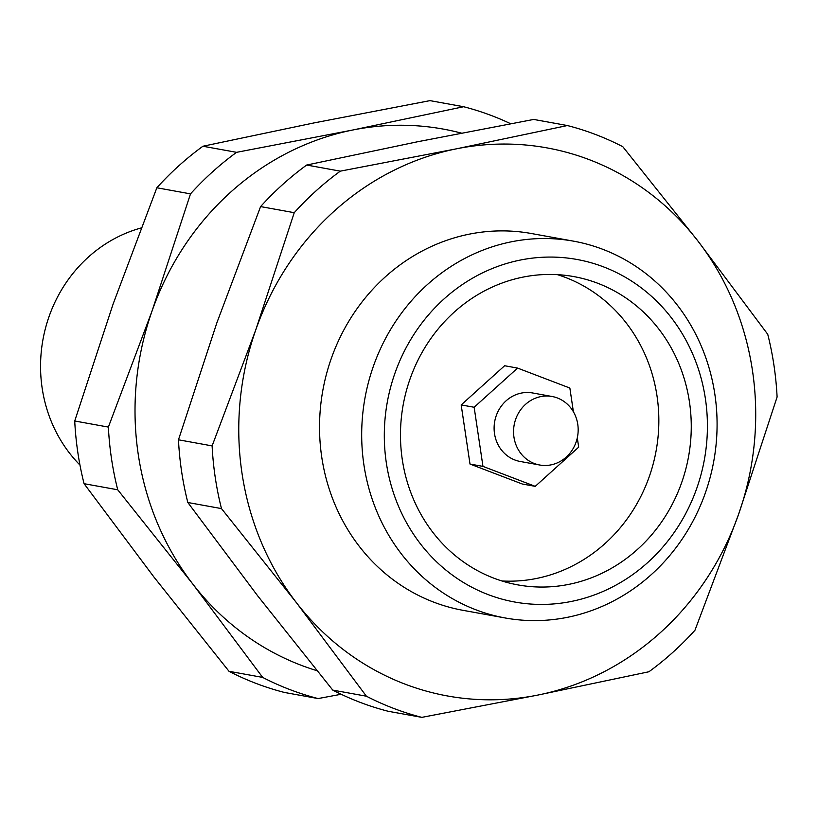 <?xml version="1.0" encoding="UTF-8"?>
<svg xmlns="http://www.w3.org/2000/svg" width="818" height="818" viewBox="0 0 818 818"><rect width="100%" height="100%" fill="white"/><g stroke="black" fill="none" stroke-linecap="round" stroke-linejoin="round"><path stroke-width="1.23" d="M141.125 227.977A139.254 128.896 100.3 0 0 49.08 316.484A139.254 128.896 100.3 0 0 79.96 465.043M229.02 671.302L262.67 677.406A304.828 282.138 100.3 0 0 318.1 698.562L284.439 692.457A304.828 282.138 100.3 0 1 229.02 671.302L153.927 577.017L84.08 483.694L117.731 489.788L192.823 584.072A278.519 257.793 100.3 0 0 316.944 670.678M510.657 123.733A304.828 282.138 100.3 0 0 463.632 106.729L429.982 100.634L313.826 122.956L202.915 146.238A304.828 282.138 100.3 0 0 156.851 187.772L113.16 303.907L74.724 420.994A304.828 282.138 100.3 0 0 84.08 483.694M74.724 420.994L108.375 427.088A304.828 282.138 100.3 0 0 117.731 489.788M156.851 187.772L190.502 193.876L152.066 310.963A278.519 257.793 100.3 0 0 192.823 584.072L262.67 677.406M202.915 146.238L236.576 152.332A304.828 282.138 100.3 0 0 190.502 193.876M463.632 106.729L352.732 130.011A278.519 257.793 100.3 0 0 152.066 310.963L108.375 427.088M461.393 133.119A278.519 257.793 100.3 0 0 352.732 130.011L236.576 152.332M421.843 717.366L388.192 711.271A304.828 282.138 100.3 0 1 332.762 690.106L257.67 595.831L187.823 502.497L221.484 508.602L296.576 602.876A278.519 257.793 100.3 0 0 537.999 695.044A278.519 257.793 100.3 0 0 738.664 514.093A278.519 257.793 100.3 0 0 697.897 240.983A278.519 257.793 100.3 0 0 456.475 148.815A278.519 257.793 100.3 0 0 255.809 329.766A278.519 257.793 100.3 0 0 296.576 602.876L366.413 696.21A304.828 282.138 100.3 0 0 421.843 717.366L537.999 695.044L648.909 671.762A304.828 282.138 100.3 0 0 694.973 630.228L738.664 514.093L777.1 397.006A304.828 282.138 100.3 0 0 767.744 334.306L697.897 240.983L622.805 146.698A304.828 282.138 100.3 0 0 567.375 125.543L456.475 148.815L340.319 171.146A304.828 282.138 100.3 0 0 294.245 212.69L255.809 329.766L212.118 445.902A304.828 282.138 100.3 0 0 221.484 508.602M567.375 125.543L533.725 119.438L417.569 141.759L306.668 165.042A304.828 282.138 100.3 0 0 260.594 206.586L216.903 322.711L178.467 439.798A304.828 282.138 100.3 0 0 187.823 502.497M178.467 439.798L212.118 445.902M260.594 206.586L294.245 212.69M306.668 165.042L340.319 171.146M573.398 411.781L569.86 388.039L517.589 368.09L504.624 365.738L461.178 404.92L470.002 464.051L522.273 484L535.238 486.352L578.684 447.17L577.293 437.875M501.894 580.964A156.667 145.011 100.3 0 0 656.128 450.738A156.667 145.011 100.3 0 0 557.426 274.654M318.1 698.562L341.167 694.267M332.762 690.106L366.413 696.21M505.227 617.979L463.08 610.34A191.484 177.23 -79.7 0 1 331.259 358.57A191.484 177.23 -79.7 0 1 531.393 233.519L573.541 241.157A191.484 177.23 100.3 0 0 373.407 366.208A191.484 177.23 100.3 0 0 505.227 617.979A191.484 177.23 100.3 0 0 713.766 461.188A191.484 177.23 100.3 0 0 573.541 241.157M410.063 378.908A156.667 145.011 100.3 0 0 517.917 584.901A156.667 145.011 100.3 0 0 688.551 456.618A156.667 145.011 100.3 0 0 573.817 276.596A156.667 145.011 100.3 0 0 410.063 378.908M394.971 373.141A174.07 161.115 100.3 0 0 571.342 601.445A174.07 161.115 100.3 0 0 671.281 317.65A174.07 161.115 100.3 0 0 394.971 373.141M517.589 368.09L474.143 407.262L461.178 404.92M474.143 407.262L482.968 466.393L470.002 464.051M482.968 466.393L535.238 486.352M552.078 396.495L532.62 392.967A34.816 32.219 100.3 0 0 496.24 415.697A34.816 32.219 100.3 0 0 514.87 459.992A34.816 32.219 100.3 0 0 520.207 461.475L539.655 465.002A34.816 32.219 100.3 0 0 577.569 436.495A34.816 32.219 100.3 0 0 552.078 396.495A34.816 32.219 100.3 0 0 514.808 422.078A34.816 32.219 100.3 0 0 534.328 463.52A34.816 32.219 100.3 0 0 539.655 465.002"/></g></svg>
